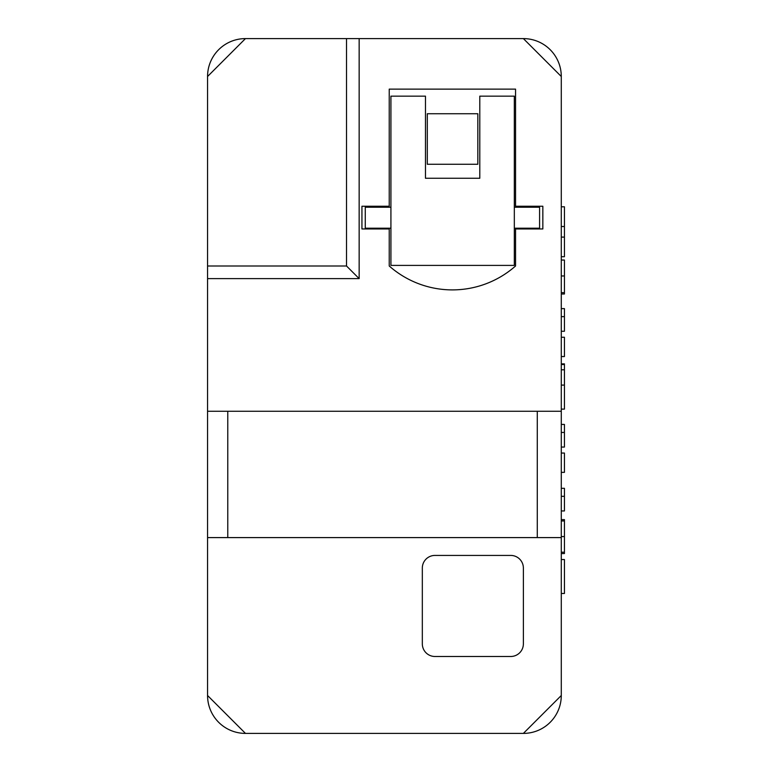 <?xml version="1.0" encoding="UTF-8"?>
<svg xmlns="http://www.w3.org/2000/svg" width="772" height="772" viewBox="0 0 772 772"><rect width="100%" height="100%" fill="white"/><g stroke="black" fill="none" stroke-linecap="round" stroke-linejoin="round"><path stroke-width="1.16" d="M477.829 164.262L477.829 113.735L427.302 113.735L427.302 164.262L477.829 164.262M227.769 411.264L227.769 537.592L537.273 537.592L537.273 411.264L227.769 411.264M390.922 207.224L365.262 207.224L365.262 228.203L390.922 228.203M514.326 228.203L539.589 228.203L539.589 207.224L514.326 207.224M452.392 289.896A95.4 95.4 0 0 0 515.551 265.993L515.551 228.956L542.841 228.956L542.841 206.24L515.551 206.24L515.551 89.127L389.233 89.127L389.233 206.24L361.943 206.24L361.943 228.956L389.233 228.956L389.233 265.993A95.4 95.4 0 0 0 452.392 289.896M561.283 411.264L561.283 76.496L523.377 38.6L359.154 38.6L359.154 278.624L207.562 278.624L207.562 695.504L245.457 733.4L523.377 733.4L561.283 695.504L561.283 411.264L207.562 411.264M346.522 38.6L245.457 38.6L207.562 76.496L207.562 265.993L346.522 265.993L346.522 38.6L359.154 38.6M207.562 278.624L207.562 265.993M422.323 568.057L422.323 643.848A12.632 12.632 0 0 0 434.954 656.489L510.746 656.489A12.632 12.632 0 0 0 523.377 643.848L523.377 568.057A12.632 12.632 0 0 0 510.746 555.425L434.954 555.425A12.632 12.632 0 0 0 422.323 568.057M207.562 537.592L561.283 537.592M359.154 278.624L346.522 265.993M390.922 96.153L390.922 265.404L514.326 265.404L514.326 96.153L479.788 96.153L479.788 178.264L425.468 178.264L425.468 96.153L390.922 96.153M245.457 38.6A37.896 37.896 0 0 0 207.562 76.496M207.562 695.504A37.896 37.896 0 0 0 245.457 733.4M523.377 733.4A37.896 37.896 0 0 0 561.283 695.504M561.283 76.496A37.896 37.896 0 0 0 523.377 38.6M561.283 593.475L564.438 593.475L564.438 559.536L561.283 559.536M561.283 553.543L564.438 553.543L564.438 519.604L561.283 519.604M564.438 520.936L561.283 520.936M564.438 536.569L561.283 536.569M564.438 552.212L561.283 552.212M561.283 510.948L564.438 510.948L564.438 488.319L561.283 488.319M564.438 496.328L561.283 496.328M561.283 472.348L564.438 472.348L564.438 453.048L561.283 453.048M561.283 447.056L564.438 447.056L564.438 424.426L561.283 424.426M564.438 432.436L561.283 432.436M561.283 409.121L564.438 409.121L564.438 364.529L561.283 364.529M564.438 369.788L561.283 369.788M564.438 385.093L561.283 385.093M564.438 364.529L564.438 363.863L561.283 363.863M561.283 356.548L564.438 356.548L564.438 337.248L561.283 337.248M561.283 331.256L564.438 331.256L564.438 308.626L561.283 308.626M564.438 316.636L561.283 316.636M561.283 293.987L564.438 293.987L564.438 260.039L561.283 260.039M564.438 275.971L561.283 275.971M564.438 292.656L561.283 292.656M561.283 256.719L564.438 256.719L564.438 206.799L561.283 206.799M564.438 226.514L561.283 226.514M564.438 237.091L561.283 237.091"/></g></svg>
